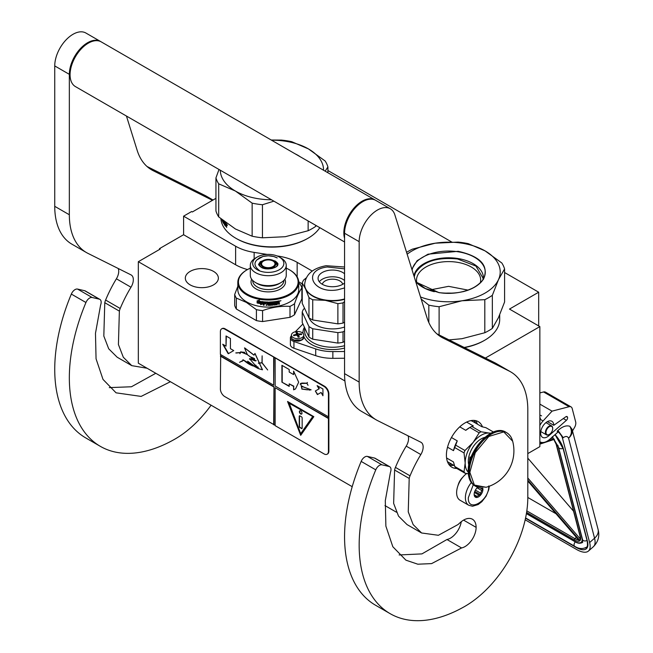 <?xml version="1.0" encoding="UTF-8"?>
<svg xmlns="http://www.w3.org/2000/svg" width="653" height="653" viewBox="0 0 653 653"><rect width="100%" height="100%" fill="white"/><g stroke="black" fill="none" stroke-linecap="round" stroke-linejoin="round"><path stroke-width="0.98" d="M485.391 358.048L539.851 326.606L539.851 446.644L527.804 453.598M504.581 272.521L538.684 292.209L509.487 309.073L539.851 326.606M327.912 170.523L451.598 241.936M215.939 198.341L192.349 211.964L191.623 211.539L183.591 216.176L235.627 246.222A41.294 23.843 0 0 0 254.139 252.393L267.159 254.409M277.019 255.927L278.643 256.18A41.294 23.843 180 0 1 297.156 262.351L312.216 271.052M538.684 292.209L538.684 325.929M159.503 249.47L159.503 248.63L183.591 234.721L235.627 264.767A41.294 23.843 180 0 0 247.52 269.55M183.591 216.176L183.591 234.721M298.715 281.802L302.225 283.826M396.461 512.221L384.952 505.577M352.212 486.681L138.33 363.19L138.33 261.698L160.23 249.054L159.503 248.63M138.33 261.698L344.931 380.977M213.523 284.879A16.521 9.534 180 0 1 195.516 286.945A16.521 9.534 180 0 1 185.321 278.137A16.521 9.534 180 0 1 190.162 271.395A16.521 9.534 180 0 1 208.16 269.322A16.521 9.534 180 0 1 218.363 278.137A16.521 9.534 180 0 1 213.523 284.879M489.317 486.232L488.738 489.742L486.077 496.207L481.857 501.684L478.151 504.549L472.535 506.246L468.813 505.291L460.047 500.239A16.521 9.534 -60 0 1 456.627 492.672A16.521 9.534 120 0 1 466.683 473.515M488.746 485.93C489.383 500.794 467.679 513.323 468.307 497.733L473.286 484.73M482.689 487.856A6.195 3.575 -60 0 1 482.91 489.301A6.195 3.575 -60 0 1 478.527 496.892A6.195 3.575 -60 0 1 474.151 494.362A6.195 3.575 -60 0 1 477.784 487.277M481.49 487.889A5.371 3.102 120 0 1 481.628 488.305L482.575 489.301L481.628 490.436A5.371 3.102 -60 0 1 480.584 493.121L480.469 494.737L478.992 495.105A5.371 3.102 -60 0 1 476.902 496.313L476.257 497.17L475.302 496.166A5.371 3.102 -60 0 1 475.262 496.141A5.371 3.102 -60 0 1 474.266 494.688L474.151 494.166M481.628 488.305L480.861 487.856M482.575 489.301L479.922 487.767M481.628 490.436L477.139 487.84M480.584 493.121L475.392 490.117M478.992 495.105L474.413 492.468M476.902 496.313L474.298 494.803M480.469 494.737L474.755 491.431M525.175 519.812L576.517 549.451A24.781 10.228 -131.3 0 0 588.451 551.042A24.781 10.228 -131.3 0 0 589.618 542.545L594.557 538.203L568.567 438.204C567.53 436.114 565.751 435.935 563.221 437.673L557.948 430.498L557.238 431.119L557.58 432.425L549.81 439.257A14.456 8.342 120 0 1 539.998 441.844L539.851 441.755A14.456 8.342 120 0 0 539.998 441.844M563.221 437.673L562.519 438.294L589.618 542.545M562.519 438.294A7.224 2.987 -131.3 0 0 557.238 431.119M572.077 429.396L572.485 430.972L574.518 427.495A6.195 3.575 120 0 0 575.677 421.944L572.191 408.533A6.195 3.575 120 0 0 571.048 406.892A6.195 3.575 120 0 0 569.114 406.713L543.565 391.963L539.851 392.926M543.565 391.963A6.195 3.575 -60 0 1 545.5 392.143L571.048 406.892M567.555 417.389A2.269 1.314 -60 0 1 566.404 420.312L548.887 435.706A9.289 5.363 -60 0 1 542.578 437.371A9.289 5.363 -60 0 1 542.578 426.646A9.289 5.363 -60 0 1 551.875 421.275A9.289 5.363 -60 0 1 553.793 425.299L565.759 416.81A2.269 1.314 -60 0 1 567.082 416.581A2.269 1.314 -60 0 1 567.498 417.177L566.159 416.581M569.114 406.713L552.046 411.145L543.076 420.94A14.456 8.342 120 0 0 539.851 425.405M557.948 430.498C562.355 426.515 566.331 425.111 569.857 426.295L572.036 429.241A13.419 13.419 0 0 1 572.069 429.348A13.419 9.452 -14.6 0 0 572.052 429.29M552.046 411.145L539.851 404.109M553.793 425.299L547.434 421.626M598.058 529.346C599.854 535.901 598.303 541.688 593.397 546.7A24.781 10.228 -131.3 0 0 594.557 538.203A13.419 9.452 -14.6 0 0 598.058 529.346L572.069 429.348A13.419 9.452 -14.6 0 1 568.567 438.204C571.799 434.792 572.232 430.825 569.857 426.295M552.373 436.653L552.789 437.91L552.111 437.232M579.17 539.721L579.195 540.643L527.804 481.024M580.411 536.815L556.438 444.62A1.028 0.726 -14.6 0 1 556.152 444.26L580.117 536.456A1.028 0.726 -14.6 0 0 580.411 536.815A11.354 4.685 -131.3 0 1 579.986 540.602L580.264 538.864M554.381 439.298L553.556 438.93L554.381 439.298M527.804 497.464L556.005 513.74M573.554 511.209L527.804 458.137M552.699 428.605A4.751 2.743 -60 0 0 550.332 426.27A4.751 2.743 -60 0 0 546.569 429.96A4.751 2.743 120 0 0 546.373 434.074A4.751 2.743 120 0 0 549.344 434.425A4.751 2.743 120 0 0 552.12 431.135A4.751 2.743 -60 0 0 552.699 428.605L552.699 428.27A5.159 2.979 -60 0 1 552.699 428.441M552.699 428.27A5.159 2.979 -60 0 0 551.63 425.911A5.159 2.979 -60 0 0 546.039 429.739A5.159 2.979 120 0 0 546.471 434.849A5.159 2.979 120 0 0 549.051 434.596A5.159 2.979 120 0 0 549.197 434.506M504.581 268.938A56.787 32.781 180 0 0 501.83 262.996L485.097 250.907A51.62 29.801 0 0 0 461.957 243.194A51.62 29.801 0 0 0 435.233 243.194L458.088 242.092A56.787 32.781 0 0 1 463.295 242.745A56.787 32.781 0 0 1 468.372 243.683L485.097 250.907A51.62 29.801 180 0 1 498.476 279.664L504.581 268.938L504.581 302.004L498.451 317.66L492.338 328.386A56.787 32.781 180 0 1 484.812 332.736L461.957 338.703L449.044 339.895M421.169 299.033L428.825 305.147A56.787 32.781 0 0 0 433.902 306.077A56.787 32.781 0 0 0 439.11 306.739L439.11 334.932M499.7 314.844L499.7 319.358A51.105 29.507 180 0 1 484.738 340.221L484.004 340.637A50.077 28.912 180 0 1 464.495 347.616M484.738 340.221A51.105 29.507 180 0 1 464.185 347.453M452.26 293.205A32.079 18.521 0 0 0 444.938 293.205M498.476 279.664L492.338 295.319L492.338 328.386M416.859 282.798A32.079 18.521 0 0 1 416.524 280.121A32.079 18.521 0 0 1 456.896 262.228A32.079 18.521 180 0 1 480.673 280.121A32.079 18.521 180 0 1 480.339 282.798M407.162 254.205A51.62 29.801 0 0 1 435.233 243.194L412.386 249.16A56.787 32.781 0 0 0 406.582 252.36M411.839 269.191L417.112 260.686L428.001 254.188L458.194 251.307C480.641 256.368 489.073 265.673 483.489 279.206C474.682 290.324 459.851 294.805 439.004 292.658L415.847 282.006M420.532 296.993A51.62 29.801 0 0 0 461.957 300.772L484.812 299.67L484.812 332.736M498.451 279.721A51.62 29.801 180 0 1 461.957 300.772L439.11 306.739M492.338 295.319A56.787 32.781 180 0 1 484.812 299.67M428.825 305.147L428.825 322.525M413.945 275.925A34.821 20.104 0 0 1 457.606 258.466A34.821 20.104 180 0 1 483.367 278.953M414.231 276.823L415.324 273.036C422.711 261.673 436.775 256.98 457.516 258.972L475.931 266.073L483.049 278.178L482.959 279.615M429.184 290.112L448.595 286.341L468.013 290.112M323.545 170.229A51.62 29.801 180 0 0 308.428 148.908A51.62 29.801 0 0 0 285.288 141.195A51.62 29.801 0 0 0 271.493 140.175M325.178 171.168L327.912 166.931A56.787 32.781 180 0 0 325.153 160.997L308.428 148.908L291.703 141.685A56.787 32.781 0 0 0 286.626 140.746A56.787 32.781 0 0 0 281.419 140.093L271.199 140.011M220.306 170.229A51.62 29.801 -0 0 0 235.423 191.051L252.148 203.148A56.787 32.781 0 0 0 257.233 204.079A56.787 32.781 0 0 0 262.441 204.74L262.441 237.806L285.288 236.704L308.134 230.738A56.787 32.781 180 0 0 315.668 226.387L316.215 225.603M219.008 169.478L215.939 177.894L215.939 210.96A56.787 32.781 0 0 0 218.698 216.902L235.423 228.991L252.148 236.215A56.787 32.781 0 0 0 257.233 237.145A56.787 32.781 0 0 0 262.441 237.806M235.79 238.223L236.517 238.639A50.077 28.912 0 0 0 258.963 246.124A50.077 28.912 180 0 0 307.334 238.639L308.061 238.223A51.105 29.507 180 0 1 258.702 245.855A51.105 29.507 0 0 1 235.79 238.223A51.105 29.507 0 0 1 220.877 218.731M319.807 227.677A51.105 29.507 180 0 1 308.061 238.223M226.901 224.82L227.415 225.358L227.048 224.779M224.779 221.832A51.105 29.507 0 0 0 225.277 222.502L225.277 223.122A51.105 29.507 -0 0 1 224.624 222.232L224.575 222.795A51.105 29.507 0 0 0 225.13 223.546L225.13 224.175A51.105 29.507 0 0 1 224.575 223.416L224.624 224.314A51.105 29.507 0 0 0 225.489 225.456L225.538 222.828A51.105 29.507 0 0 0 226.501 223.963L226.648 227.456L226.15 225.432L226.664 225.758M225.807 226.216L225.807 225.032L226.15 225.432M223.742 221.032L223.742 223.604L224.003 221.318L224.395 224.608A51.105 29.507 0 0 0 225.669 226.305L225.807 226.273M223.22 220.616A51.105 29.507 0 0 0 223.481 221.089L223.579 223.138M223.587 223.073L223.481 223.163A51.105 29.507 0 0 1 222.559 221.4L222.477 220.037M222.061 219.702L222.232 220.657L222.232 219.841M223.293 222.216L223.293 222.216A51.105 29.507 0 0 1 222.681 221.024L222.649 220.167M223.71 222.159L223.563 221.334M222.795 220.175L222.885 220.616A51.105 29.507 0 0 0 223.293 221.391M225.277 222.526A50.689 29.271 -0 0 1 225.007 222.142L224.575 222.273M225.807 225.032L226.518 225.326M224.893 224.681A50.689 29.271 0 0 0 225.807 225.914M224.665 223.399L224.665 222.918M224.665 222.2L224.665 221.742M224.575 223.416L224.959 223.326A50.689 29.271 0 0 0 225.13 223.563M225.914 224.999L225.914 224.534M225.914 223.75L225.914 223.285M226.648 224.877L226.297 224.975A51.105 29.507 0 0 1 225.807 224.403L226.183 223.677L226.664 224.346M315.668 225.285L315.668 226.387M327.912 166.931L327.912 172.751M227.203 225.301L227.138 224.656M227.097 225.334L227.244 224.885M226.297 224.975L226.607 224.183M225.807 223.783A51.105 29.507 0 0 0 226.24 224.289M215.939 177.894A56.787 32.781 0 0 0 218.698 183.828L218.698 216.902M271.493 199.785A51.62 29.801 0 0 1 235.423 191.051L218.698 183.828M249.013 186.807L242.785 183.207M291.858 151.937L303.188 158.475M308.134 220.943L308.134 230.738M273.885 201.165L262.441 204.74M252.148 203.148L252.148 236.215M291.418 335.756L291.32 335.854A7.224 4.171 0 0 0 290.389 337.903L290.389 344.653A7.224 4.171 0 0 0 293.94 348.245L315.709 355.673A33.042 19.076 0 0 0 332.859 358.326L344.564 358.252M290.389 337.903A7.224 4.171 0 0 0 293.94 341.503L315.709 348.931A33.042 19.076 0 0 0 332.859 351.583L344.564 351.51M302.91 323.986L295.319 331.765M337.879 343.086L337.879 332.63A30.764 17.762 0 0 0 340.482 332.295A30.764 17.762 0 0 0 343.021 331.838L343.021 342.286A30.764 17.762 180 0 1 340.482 342.752A30.764 17.762 180 0 1 337.879 343.086L312.73 339.193A30.764 17.762 0 0 1 308.967 337.021L302.225 322.5L302.225 312.044L308.967 326.565A30.764 17.762 0 0 0 312.73 328.745L312.73 339.193M344.564 301.555L343.021 302.853L343.021 323.072A30.764 17.762 180 0 1 340.482 323.529A30.764 17.762 180 0 1 337.879 323.864L312.73 319.978L312.73 299.76A30.764 17.762 0 0 1 308.967 297.58L305.596 288.961A27.875 16.096 0 0 0 325.308 300.339A27.875 16.096 0 0 0 339.731 300.339A27.875 16.096 180 0 0 344.564 299.311M343.021 302.853A30.764 17.762 180 0 1 340.482 303.31A30.764 17.762 180 0 1 337.879 303.645L337.879 323.864M344.564 283.002A14.456 8.342 180 0 1 336.262 286.447A14.456 8.342 0 0 1 318.068 278.39A14.456 8.342 0 0 1 328.777 270.326A14.456 8.342 180 0 1 344.564 273.778M319.301 281.761A14.456 8.342 0 0 1 328.777 277.068A14.456 8.342 180 0 1 344.564 280.521M342.743 284.292A10.326 5.959 180 0 0 329.847 279.37A10.326 5.959 0 0 0 322.296 284.292M304.649 284.626A27.875 16.096 -0 0 0 304.641 284.798A27.875 16.096 -0 0 0 305.596 288.961L302.225 283.059L302.225 303.278L308.967 317.799A30.764 17.762 0 0 0 312.73 319.978M337.879 303.645L325.308 300.339L312.73 299.76M302.225 283.059A30.764 17.762 0 0 1 303.604 280.088L306.184 277.958M343.021 323.072L344.564 322.182M308.967 297.58L308.967 317.799M344.564 327.022A23.851 13.77 180 0 1 338.695 328.443A23.851 13.77 0 0 1 309.171 317.938M343.021 342.286L344.564 341.397M337.879 332.63L312.73 328.745M343.021 331.838L344.564 330.949M304.641 308.477L303.604 309.073A30.764 17.762 0 0 0 302.225 312.044M308.967 326.565L308.967 337.021M303.808 335.087A6.195 3.575 180 0 0 303.596 334.156A6.195 3.575 0 0 0 296.805 331.536A6.195 3.575 0 0 0 291.418 335.087A6.195 3.575 0 0 0 291.63 336.009A6.195 3.575 180 0 0 298.421 338.629A6.195 3.575 180 0 0 303.808 335.087L303.808 337.397A6.195 3.575 180 0 1 298.421 340.948A6.195 3.575 180 0 1 291.63 338.327A6.195 3.575 180 0 1 291.418 337.397L291.418 335.087M293.63 335.397L293.466 335.054A28.903 22.798 -24.9 0 1 295.858 334.483L296.593 333.748A28.903 6.106 -98.8 0 0 295.948 332.573A28.61 22.569 -24.9 0 1 297.148 332.385A28.903 6.106 81.2 0 1 297.784 333.569L299.05 333.985A28.903 22.798 -24.9 0 1 301.441 333.822L301.768 334.507A28.903 22.798 155.1 0 0 299.376 334.679L298.641 335.405A28.903 6.106 81.2 0 1 299.286 336.989A28.61 22.569 155.1 0 0 298.086 337.177A28.903 6.106 -98.8 0 0 297.442 335.593L296.184 335.169A28.903 22.798 155.1 0 0 293.785 335.748L293.63 335.397M298.609 335.642A1.028 0.596 180 0 1 297.784 335.209L296.593 333.748M301.768 340.058L293.466 340.058M297.148 333.822L297.148 332.385M301.441 334.524L301.441 333.822M286.243 268.171A29.834 17.223 180 0 1 289.377 269.746L289.377 269.746A29.834 17.223 180 0 1 289.377 294.111A29.834 17.223 180 0 1 247.177 294.111A29.834 17.223 180 0 1 247.177 269.746L247.177 269.746A29.834 17.223 180 0 1 250.311 268.171M247.169 269.754L246.736 269.999A30.454 17.582 180 0 1 246.744 269.999A30.454 17.582 180 0 0 237.823 282.431A30.454 17.582 180 0 0 246.736 294.87A30.454 17.582 180 0 0 279.933 298.682A30.454 17.582 180 0 0 298.731 282.431A30.454 17.582 180 0 0 289.81 269.999L289.377 269.754M257.249 283.573L255.576 282.602L257.249 283.573A15.59 9.003 -0 0 0 279.296 283.573L280.978 282.602A17.966 10.375 -0 0 0 286.243 275.272L286.243 265.322A17.966 10.375 -0 0 0 280.978 257.984L279.296 257.021L280.978 257.984M286.243 265.322A17.966 10.375 -0 0 1 275.15 274.905A17.966 10.375 -0 0 1 255.576 272.652A17.966 10.375 180 0 1 250.311 265.322L250.311 275.272A17.966 10.375 180 0 0 255.576 282.602A17.966 10.375 -0 0 0 280.978 282.602M257.249 257.021A15.59 9.003 180 0 0 257.249 269.746A15.59 9.003 -0 0 0 279.296 269.746A15.59 9.003 -0 0 0 279.296 257.021A15.59 9.003 180 0 0 257.249 257.021L255.576 257.984A17.966 10.375 180 0 0 250.311 265.322M289.81 269.999L289.377 269.746M256.409 320.599L256.409 309.661L246.377 302.404L236.337 298.07L236.337 309.008L256.409 320.599A34.07 19.672 -0 0 0 262.579 321.554L290.005 317.309A34.07 19.672 -0 0 0 294.519 314.705L301.866 298.87L301.866 287.932C299.417 291.279 296.968 296.552 294.519 303.759L294.519 314.705M256.409 309.661A34.07 19.672 0 0 0 262.579 310.616C271.721 307.269 280.863 305.849 290.005 306.371L290.005 317.309M262.579 310.616L262.579 321.554M290.005 306.371A34.07 19.672 -0 0 0 294.519 303.759M301.866 287.932A34.07 19.672 -0 0 0 300.217 284.365L298.731 283.124M236.337 298.07A34.07 19.672 180 0 1 234.688 294.503L234.688 305.449A34.07 19.672 180 0 0 236.337 309.008M234.688 294.503L237.823 286.324M237.823 282.431L237.823 289.516A30.454 17.582 180 0 0 246.736 301.947A30.454 17.582 -0 0 0 279.933 305.759A30.454 17.582 -0 0 0 298.731 289.516L298.731 282.431M261.306 303.751L260.571 304.69L262.857 303.898L262.857 301.759L262.049 302.812A30.454 17.582 180 0 1 258.008 302.159L257.282 303.033A30.454 17.582 180 0 0 261.306 303.751L261.404 303.514A30.046 17.345 180 0 1 257.462 302.812M262.93 303.669L260.678 304.453M259.527 299.988L258.653 301.139L259.404 300.217L257.119 300.837L257.119 302.992L257.266 300.796M262.767 301.506L262.049 302.453A30.046 17.345 180 0 1 258.066 301.8L257.266 302.772M258.653 301.139A30.454 17.582 180 0 0 262.686 301.743L262.049 302.453M261.959 302.69A30.454 17.582 180 0 1 257.927 302.021L258.066 301.8M257.927 302.021L257.119 302.992M279.141 300.886L279.141 300.886A30.454 17.582 180 0 1 276.986 301.302L276.864 304.029A30.454 17.582 180 0 1 274.717 304.339L274.627 304.11M270.954 303.874L270.864 303.849A30.454 17.582 180 0 1 269.46 303.898L269.46 302.029A30.454 17.582 180 0 0 276.374 301.408L276.374 302.037A30.454 17.582 180 0 1 274.717 302.266L274.595 302.91A30.454 17.582 180 0 0 275.999 302.714L275.999 303.335A30.454 17.582 180 0 1 274.595 303.531L274.513 304.02M274.595 303.531L274.595 304.257M275.999 303.335L275.892 303.106A30.046 17.345 180 0 1 274.513 303.294M274.595 302.91L274.595 302.388M276.374 302.037L276.26 301.8A30.046 17.345 180 0 1 274.627 302.037L274.513 302.151M270.864 303.849L270.832 303.612A30.046 17.345 180 0 1 269.444 303.661L269.134 303.408M270.995 303.947L270.864 304.673A30.454 17.582 180 0 1 268.718 304.739L268.277 302.045A30.454 17.582 180 0 1 263.649 301.841L263.649 301.841M263.363 301.955L263.33 305.131L263.396 301.915M264.098 304.959A30.046 17.345 180 0 1 263.396 304.894M264.22 302.51L264.277 302.274A30.046 17.345 180 0 0 266.212 302.388L266.179 302.625A30.454 17.582 180 0 1 264.22 302.51L264.098 303.123A30.454 17.582 180 0 0 265.869 303.237L265.869 303.857A30.454 17.582 180 0 1 264.098 303.743L264.098 305.196A30.454 17.582 180 0 1 263.33 305.131M265.869 303.621A30.046 17.345 180 0 1 264.155 303.514L264.098 303.743M266.946 305.106A30.046 17.345 180 0 1 266.212 305.082M266.946 303.898L266.963 303.661A30.046 17.345 180 0 0 267.959 303.678L267.959 303.914A30.454 17.582 180 0 1 266.946 303.898L266.946 305.343A30.454 17.582 180 0 1 266.179 305.318M271.762 303.351L271.411 305.033A30.046 17.345 180 0 1 268.277 305.122L267.959 303.678M271.779 304.984L271.46 305.269A30.454 17.582 180 0 1 268.277 305.367L268.277 305.122M271.46 303.196A30.454 17.582 180 0 1 270.056 303.261L270.032 303.025M280.831 300.633L279.974 301.115L280.945 300.674M279.337 300.894L278.986 302.502L279.46 304.135A30.454 17.582 180 0 1 278.692 304.306L278.374 302.919A30.454 17.582 180 0 1 277.607 303.065L277.288 304.576A30.454 17.582 180 0 1 274.113 305.041L273.713 304.576M279.304 300.886L278.839 302.282L279.46 302.788L279.304 303.914A30.046 17.345 180 0 1 278.692 304.045M278.692 303.114L278.235 302.69A30.046 17.345 180 0 1 277.484 302.837L277.166 304.347A30.046 17.345 180 0 1 274.031 304.804M270.056 302.633A30.454 17.582 180 0 0 272.26 302.51L272.26 305.212A30.454 17.582 180 0 0 273.027 305.147L273.027 302.453A30.454 17.582 180 0 0 273.787 302.372L273.787 304.812M268.277 305.367L267.959 303.914M272.26 302.51L272.203 302.282A30.046 17.345 180 0 1 270.032 302.396M273.027 305.147L272.962 304.91A30.046 17.345 180 0 1 272.26 304.975M273.027 302.453L272.962 304.91M273.787 302.372L273.713 302.143A30.046 17.345 180 0 1 272.962 302.217M278.839 302.282L279.304 302.568M267.959 303.286L267.836 302.666A30.454 17.582 180 0 1 267.069 302.649L266.946 303.27A30.454 17.582 180 0 0 267.959 303.286L267.836 302.429A30.046 17.345 180 0 1 267.085 302.412L266.963 302.698M278.692 301.702L278.57 301.629A30.454 17.582 180 0 1 277.607 301.817L277.484 301.596A30.046 17.345 180 0 0 278.431 301.408L278.692 302.225A30.454 17.582 180 0 1 277.607 302.445M268.595 302.257L268.718 304.502M271.73 303.302L271.73 304.747M275.231 262.008A7.616 4.4 -0 0 1 272.595 267.428A7.616 4.4 -0 0 1 262.89 266.914A7.616 4.4 180 0 1 261.322 262.008A7.616 4.4 180 0 1 273.664 260.694A7.616 4.4 -0 0 1 275.231 262.008L276.309 263.404A8.799 5.085 -0 0 1 277.035 265.967M273.019 261.061A6.71 3.877 180 0 1 274.986 263.804A6.71 3.877 180 0 1 270.848 267.387A6.71 3.877 180 0 1 263.534 266.546A6.71 3.877 180 0 1 261.567 263.804A6.71 3.877 180 0 1 265.706 260.221A6.71 3.877 180 0 1 273.019 261.061M344.564 241.969L75.413 86.58A25.81 14.905 -60 0 1 70.067 74.76A25.81 14.905 120 0 1 81.339 48.787A25.81 14.905 120 0 1 101.223 41.874L374.993 199.932A25.81 14.905 120 0 0 355.101 206.846A25.81 14.905 120 0 0 343.837 232.819A25.81 14.905 -60 0 0 344.564 238.304M461.565 547.94L431.6 563.612L417.814 564.2L405.905 560.16L392.828 546.732L385.882 526.147L385.303 500.655L390.429 472.364A6.195 3.575 120 0 0 389.719 466.715A6.195 3.575 120 0 0 389.131 466.487L381.972 464.83A6.195 3.575 120 0 0 375.769 469.842A149.7 86.433 120 0 0 390.176 613.681A149.7 86.433 120 0 0 465.026 606.27A88.792 51.261 120 0 0 527.804 497.521L527.804 409.692A82.596 47.685 120 0 0 510.703 371.884A82.596 47.685 120 0 0 509.234 371.092L443.012 338.025A82.596 47.685 -60 0 1 441.542 337.234A82.596 47.685 -60 0 1 426.989 317.668L394.869 214.894A25.81 14.905 120 0 0 390.323 208.78A25.81 14.905 120 0 0 370.431 215.694A25.81 14.905 120 0 0 359.166 241.675L359.166 382.087A82.596 47.685 120 0 0 376.275 419.895A82.596 47.685 120 0 0 377.736 420.687L420.834 442.212A10.326 5.959 -60 0 1 421.022 442.31A10.326 5.959 -60 0 1 420.826 454.561A91.885 53.048 120 0 0 410.035 475.817A10.326 5.959 120 0 0 409.202 478.445L408.247 511.846L413.129 524.563L421.593 532.979L438.392 535.289L458.039 524.539L460.153 522.629A17.762 10.252 120 0 1 472.445 519.233A17.762 10.252 120 0 1 476.119 527.363A15.696 9.06 120 0 1 465.026 546.585A15.696 9.06 120 0 1 461.565 547.94L446.97 539.509A15.696 9.06 120 0 0 450.423 538.154A15.696 9.06 120 0 0 461.287 521.665M389.131 466.487L374.528 458.055L367.378 456.406A6.195 3.575 -60 0 0 361.166 461.41A149.7 86.433 120 0 0 375.573 605.249L390.176 613.681M374.528 458.055A6.195 3.575 -60 0 1 375.116 458.284L389.719 466.715M399.122 554.952L421.936 553.891L446.97 539.509M408.06 435.829A10.326 5.959 120 0 1 406.223 446.13A91.885 53.048 120 0 0 395.432 467.385A10.326 5.959 -60 0 0 394.6 470.021L393.645 503.39L398.526 516.115L406.999 524.547L421.593 532.979M376.275 419.895L361.672 411.472A82.596 47.685 -60 0 1 344.564 373.655L344.564 233.243L359.166 241.675M390.323 208.78L375.72 200.357A25.81 14.905 120 0 0 355.836 207.27A25.81 14.905 120 0 0 344.564 233.243M509.234 371.092L494.631 362.668L436.816 333.789M494.631 362.668A82.596 47.685 -60 0 1 496.1 363.452L510.703 371.884M462.732 477.302A10.383 5.999 120 0 0 458.047 485.408M482.477 426.85A26.324 15.199 120 0 0 478.184 421.609A26.324 15.199 120 0 0 465.026 422.915A26.324 15.199 120 0 0 447.827 446.113A26.324 15.199 120 0 0 451.86 467.213A26.324 15.199 120 0 0 456.774 468.446M475.857 423.266L473.841 420.393M448.627 464.063L452.129 464.373M170.4 381.711L141.13 396.412L116.071 392.828L103.003 379.401L96.056 358.815L95.477 333.324L100.603 305.033A6.195 3.575 120 0 0 99.885 299.384A6.195 3.575 120 0 0 99.305 299.156L84.702 290.724L77.544 289.075A6.195 3.575 -60 0 0 71.34 294.079A149.7 86.433 120 0 0 85.747 437.918L100.342 446.35A149.7 86.433 120 0 0 175.192 438.938A88.792 51.261 120 0 0 211.09 405.203M84.702 290.724A6.195 3.575 -60 0 1 85.29 290.952L99.885 299.384M109.296 387.621L131.449 386.764L155.798 373.279M118.226 268.497A10.326 5.959 120 0 1 116.397 278.798A91.885 53.048 120 0 0 105.606 300.054A10.326 5.959 -60 0 0 104.774 302.69L103.819 336.058L108.7 348.784L117.165 357.215L131.767 365.647L147.056 368.235M86.449 252.564L71.846 244.14A82.596 47.685 -60 0 1 54.738 206.324L54.738 65.912L69.34 74.344L69.34 214.755A82.596 47.685 120 0 0 86.449 252.564A82.596 47.685 120 0 0 87.91 253.356L131.008 274.88A10.326 5.959 -60 0 1 131.188 274.978A10.326 5.959 -60 0 1 130.992 287.23A91.885 53.048 120 0 0 120.209 308.485A10.326 5.959 120 0 0 119.368 311.122L118.422 344.523L123.303 357.232L131.767 365.647M100.856 41.67A25.81 14.905 120 0 0 100.497 41.449L85.894 33.025A25.81 14.905 120 0 0 66.002 39.939A25.81 14.905 120 0 0 54.738 65.912M212.976 200.055L204.805 195.337L146.99 166.458M204.805 195.337A82.596 47.685 -60 0 1 206.275 196.12L213.025 200.022M99.305 299.156L92.146 297.507A6.195 3.575 120 0 0 85.943 302.51A149.7 86.433 120 0 0 100.342 446.35M100.497 41.449A25.81 14.905 120 0 0 80.605 48.371A25.81 14.905 120 0 0 69.34 74.344M212.511 200.324L153.186 170.694A82.596 47.685 -60 0 1 151.716 169.902A82.596 47.685 -60 0 1 137.163 150.337L126.445 116.038M490.917 433.184L489.26 433.07A22.716 13.117 120 0 0 481.228 435.225A22.716 13.117 120 0 0 473.196 442.342L464.96 450.521A25.5 14.725 120 0 0 464.03 452.921L465.173 463.026L464.03 471.85A25.5 14.725 120 0 0 464.96 473.172L468.34 473.809M479.163 432.857A25.5 14.725 -60 0 1 480.094 432.294A25.5 14.725 -60 0 1 481.024 431.78L471.719 426.409A25.5 14.725 120 0 0 470.789 426.923A25.5 14.725 120 0 0 469.858 427.486L479.163 432.857L473.196 442.342A22.716 13.117 120 0 0 465.173 463.026M470.495 420.712L471.89 420.973L481.824 426.711L485.922 427.682L493.456 432.025M446.579 457.965L453.492 461.957L454.733 466.479A25.5 14.725 -60 0 0 455.663 467.809L464.96 473.172M447.46 461.679L454.496 465.736M454.733 466.479L464.03 471.85M451.46 437.518L457.28 440.881L455.663 445.15A25.5 14.725 120 0 0 454.733 447.55L464.03 452.921M454.733 447.55L453.492 450.643L447.517 447.199M455.663 445.15L464.96 450.521M469.858 427.486L465.76 430.327L459.745 426.85M466.626 422.075L473.335 425.952L471.719 426.409M490.672 433.314A22.716 13.117 120 0 0 489.26 433.07L481.024 431.78M465.173 463.059A22.716 13.117 120 0 0 468.242 472.176M484.836 437.363A18.276 10.554 120 0 0 468.307 461.23A18.276 10.554 -60 0 0 468.821 465.099M457.28 440.881A23.745 13.713 120 0 0 453.492 450.643M470.789 426.923L469.548 427.633A23.745 13.713 120 0 0 465.76 430.327M512.662 441.208A37.784 37.784 0 0 1 486.069 487.277L474.38 485.057L469.85 472.331L475.27 452.619L488.819 436.457L503.765 431.902L512.67 441.232C511.634 437.298 509.634 434.457 506.679 432.702A30.977 17.884 -60 0 1 509.96 435.649M470.96 457.524L470.062 457.01A17.035 9.836 120 0 0 469.621 460.977A17.035 9.836 120 0 0 469.638 461.581M470.062 457.01L470.062 460.128M470.911 457.655A2.065 1.192 -120 0 0 470.486 457.745A2.065 1.192 -120 0 0 470.062 458.692A2.065 1.192 -120 0 0 470.233 459.59M470.642 457.68A2.065 1.192 -120 0 0 470.413 459.043M327.357 454.064A6.195 3.575 -120 0 0 327.586 453.949A6.195 3.575 -120 0 0 328.867 451.117L328.867 393.792A6.195 3.575 -120 0 0 324.492 386.209L225.203 328.883A6.195 3.575 -120 0 0 222.11 328.573A6.195 3.575 -120 0 0 221.898 328.712M328.435 418.491L275.142 387.719L275.142 425.658L324.051 453.9A6.195 3.575 -120 0 0 327.153 454.202A6.195 3.575 -120 0 0 328.435 451.37L328.435 394.045A6.195 3.575 -120 0 0 324.051 386.462L273.974 357.207L273.68 385.197L220.388 354.424L220.388 331.667A6.195 3.575 -120 0 1 221.669 328.826L222.11 328.573M220.673 354.595L220.388 388.984A6.195 3.575 -120 0 0 224.763 396.575L275.142 425.323M273.974 357.207L224.763 329.136A6.195 3.575 -120 0 0 221.669 328.826M322.941 395.742L322.941 389L317.105 385.629L318.99 388.894L315.342 391L317.407 394.583L321.056 392.469L322.941 395.742M295.54 388.894L298.666 382.193L293.597 371.124L293.597 374.585L289.214 372.055L289.214 369.525L281.916 365.313L281.916 382.168L289.214 386.388L289.214 383.858L293.597 386.388L293.597 389.841L295.132 389.147M295.254 389.074L293.597 389.841M311.114 389.808L301.596 386.25L301.898 389.074L300.755 383.548L306.861 383.295L308.012 385.303L306.975 383.295L307.351 382.462L306.837 383.172L302.127 383.066L300.674 383.442L301.964 389.188L301.662 386.364L311.114 389.808L309.122 390.119M302.045 389.09L307.343 389.833L302.045 389.09M275.142 358.219L275.142 386.037L328.435 416.802M275.142 387.719L328.72 418.32M300.69 435.355L313.832 416.655L287.549 401.481L300.69 435.355M220.673 355.942L273.974 386.715L273.974 424.646M273.68 424.817L273.974 386.715M220.388 356.114L273.68 386.878M222.738 344.229L228.232 353.755L233.733 350.579L230.427 348.678L230.427 338.515L226.036 335.977L226.036 346.139L222.738 344.229M253.421 366.055C250.295 365.109 247.071 363.166 243.765 360.227L258.033 368.488L262.392 369.794L254.923 353.485L253.96 355.159L244.516 347.894L247.365 354.661L255.821 360.954L249.65 358.824L258.033 368.488M258.025 367.1L256.694 366.537L256.588 367.574L247.642 361.207L252.368 365.313L242.916 359.705M254.352 358.53L254.499 360.709L249.715 358.546L249.422 359.109M254.662 364.888L256.18 365.378M247.332 354.399L240.843 351.796L240.092 352.563L235.798 352.898L240.01 352.718L239.904 353.689L240.949 351.975L247.356 354.595M250.801 357.011L253.625 358.13M262.473 369.745L254.996 353.453M254.033 355.101L244.695 347.927M242.1 361.329L243.422 360.203L239.537 362.309L243.602 360.317M241.994 361.15L239.537 362.309M258.368 363.101L262.049 362.913L267.665 369.973L262.131 362.815L262.131 355.852L261.975 362.725L258.368 363.101M273.68 357.379L273.68 385.197M321.056 392.469L322.941 395.065M315.342 391L317.693 394.412M318.99 388.894L315.628 390.837M317.685 385.964L319.284 388.731M281.916 382.168L289.214 386.045M282.202 365.476L282.202 382.005M293.597 374.585L293.883 371.541M293.597 386.388L293.883 389.67M289.214 383.858L293.883 386.217M300.755 383.401L300.168 384.184M301.743 386.331L302.633 386.25M307.498 389.719L308.159 389.776M306.837 383.172L307.416 382.503M302.176 383.189L307 383.213M300.829 383.507L302.315 383.107M302.192 389L307.204 389.71M288.014 401.75L300.919 435.02M223.318 344.572L228.526 353.583M226.036 346.139L226.33 336.148M253.535 365.99L252.368 365.313M254.662 366.659L258.351 368.325M255.903 360.905L249.805 358.734L251.699 358.864M254.221 360.578L255.952 360.864M240.875 351.779L239.929 353.518M240.949 351.975L244.753 352.351M256.147 360.513L254.637 360.758L254.539 358.644M258.253 367.427L256.751 367.631L256.8 366.717L258.164 367.37M256.751 366.513L256.637 367.304M254.466 358.456L254.621 360.636M236.035 353.02L240.133 352.653M258.417 363.288L262.131 362.766M289.108 402.885L312.86 416.598L300.69 433.665L289.108 402.885M256.858 366.692L258.041 367.117M288.814 403.056L312.86 416.598M312.567 416.769L300.69 433.665M302.004 413.218A1.861 1.069 -120 0 0 301.196 411.349A1.861 1.069 -120 0 0 299.76 410.851A1.861 1.069 -120 0 0 299.376 411.7A1.861 1.069 -120 0 0 300.184 413.569A1.861 1.069 -120 0 0 301.621 414.067A1.861 1.069 -120 0 0 302.004 413.218M301.417 428.539A1.028 0.596 -120 0 0 301.939 428.597A1.028 0.596 -120 0 0 302.151 428.123L302.151 418.002A1.028 0.596 -120 0 0 301.417 416.745L299.964 415.896A1.028 0.596 -120 0 0 299.441 415.847A1.028 0.596 -120 0 0 299.229 416.32L299.229 426.433A1.028 0.596 -120 0 0 299.964 427.699L301.71 428.376A1.028 0.596 -120 0 0 302.061 428.474M299.915 410.786A1.861 1.069 -120 0 0 299.67 411.529A1.861 1.069 -120 0 0 300.388 413.3A1.861 1.069 -120 0 0 301.751 413.961M299.613 415.798A1.028 0.596 -120 0 0 299.523 416.149L299.523 426.27A1.028 0.596 -120 0 0 300.249 427.527L301.71 428.376M235.627 246.222L235.627 264.767M254.139 252.393L254.139 258.923M278.643 256.662L278.643 256.18M297.156 276.848L297.156 262.351M468.813 505.291A16.521 9.534 -60 0 1 465.385 497.733A16.521 9.534 -60 0 1 471.311 482.575M555.099 434.604A21.68 8.954 48.7 0 1 563.457 449.084L587.422 541.28A21.68 8.954 48.7 0 1 575.962 547.328L525.526 518.204M563.457 449.084A1.028 0.726 165.4 0 1 563.164 448.725L555.026 434.669M587.422 541.28A1.028 0.726 165.4 0 1 587.137 540.921L563.164 448.725M587.137 540.921C587.733 544.871 587.504 547.002 586.435 547.32A20.651 8.522 48.7 0 1 585.21 548.03M543.076 420.94L539.851 419.079M548.887 435.706L547.769 435.061M563.327 418.54L566.404 420.312M566.347 416.516L567.498 417.177M582.06 537.745A1.028 0.726 165.4 0 1 581.864 537.664A13.419 5.542 48.7 0 1 574.771 541.402L526.416 513.487M575.309 541.696A1.028 0.596 -60 0 1 574.966 541.68A1.028 0.596 -60 0 1 574.771 541.402M557.825 445.183A13.419 5.542 48.7 0 1 557.899 445.46L581.864 537.664M552.177 437.167A11.354 4.685 -131.3 0 1 552.789 437.91L550.471 438.669M540.309 442.008L539.851 442.154M527.804 480.886L579.57 540.937A11.354 4.685 -131.3 0 1 574.403 539.982L526.596 512.385M579.986 540.602L527.804 480.069M539.851 443.428L542.627 442.522M547.655 440.865L553.556 438.93A11.354 4.685 -131.3 0 1 556.438 444.62M526.824 510.883L574.926 538.652A1.028 0.596 120 0 0 574.403 539.982M576.379 537.378L574.926 538.652A10.326 4.261 -131.3 0 0 578.476 539.811M580.215 538.815L527.804 478.012M552.495 436.89L558.552 447.297A3.085 2.171 -14.6 0 0 563.033 448.252M558.552 447.297L582.517 539.492A3.085 2.171 -14.6 0 0 587.006 540.447M575.301 541.868A3.085 1.779 120 0 0 574.681 546.283L525.583 517.935M434.286 291.72A36.674 21.174 180 0 1 415.724 281.614M412.116 270.073A36.674 21.174 180 0 1 458.088 251.78A36.674 21.174 180 0 1 484.608 276.243A36.674 21.174 180 0 1 462.92 291.72M248.605 186.57A36.674 21.174 180 0 1 243.626 183.697M295.238 153.888A36.674 21.174 180 0 1 300.241 156.777M332.859 358.326L332.859 351.583M315.709 355.673L315.709 348.931M293.94 348.245L293.94 341.503M344.564 348.073A29.524 17.051 180 0 1 303.808 336.491M303.025 333.34A29.524 17.051 180 0 1 304.429 327.251M344.564 345.674A27.875 16.096 180 0 1 304.641 331.161L304.641 327.716M344.564 268.848L327.226 266.987C301.425 270.22 312.665 294.43 337.813 289.785L344.564 287.924M344.564 267.012L326.092 265.714C312.811 268.187 305.661 274.44 304.641 284.455A27.875 16.096 0 0 0 339.731 300.005A27.875 16.096 0 0 0 344.564 298.968M295.858 335.234L295.858 334.483M296.593 335.144L296.593 334.042M297.784 335.209L297.784 333.569M299.05 334.752L299.05 333.985M252.687 280.423L252.687 280.578A15.59 9.003 -0 0 0 257.249 286.945A15.59 9.003 -0 0 0 274.244 288.895A15.59 9.003 -0 0 0 283.867 280.578L283.867 280.423M251.674 279.239A17.239 9.958 -0 0 0 256.082 288.969A17.239 9.958 -0 0 0 276.986 290.52A17.239 9.958 -0 0 0 284.871 279.239M259.51 265.967A8.799 5.085 180 0 1 260.237 263.404L261.322 262.008M259.045 265.322A9.248 5.338 180 0 1 261.053 262.351M277.501 265.322A9.248 5.338 -0 0 0 275.501 262.351M381.972 464.83L367.378 456.406M476.119 527.363L463.565 520.115M394.6 470.021L409.202 478.445M395.432 467.385L410.035 475.817M406.223 446.13L420.826 454.561M359.166 382.087L344.564 373.655M440.13 336.36L443.012 338.025M375.769 469.842L361.166 461.41M449.558 465.303A26.324 15.199 120 0 0 453.745 465.303M477.482 424.197A26.324 15.199 120 0 0 475.384 420.573M92.146 297.507L77.544 289.075M104.774 302.69L119.368 311.122M105.606 300.054L120.209 308.485M116.397 278.798L130.992 287.23M69.34 214.755L54.738 206.324M150.304 169.029L153.186 170.694M85.943 302.51L71.34 294.079M479.898 487.709A30.977 17.884 -60 0 1 475.71 486.346A30.977 17.884 -60 0 1 469.295 472.168A30.977 17.884 -60 0 1 482.812 440.995A30.977 17.884 -60 0 1 506.679 432.702L505.912 432.253A30.977 17.884 -60 0 0 482.045 440.555A30.977 17.884 -60 0 0 468.528 471.727A30.977 17.884 -60 0 0 474.943 485.905C470.519 483.147 468.283 478.282 468.225 471.303C467.328 450.325 492.631 423.25 505.912 432.253M324.492 386.209L324.051 386.462M328.867 393.792L328.435 394.045M328.867 451.117L328.435 451.37M225.203 328.883L224.763 329.136M540.496 418.295L539.851 418.01M541.582 415.839L539.851 415.079M593.397 546.7L588.451 551.042M526.391 513.633L574.966 541.68C577.636 543.443 580.19 543.688 582.623 542.423L582.607 542.431M580.101 539.076L580.117 536.456M553.858 439.526L539.851 444.13M556.152 444.26L553.695 439.281M586.712 547.059C582.909 549.263 578.901 549.002 574.681 546.283M582.517 539.492L582.631 542.431M546.471 434.849L540.782 431.568M551.63 425.911L545.941 422.622M484.608 276.243C481.408 287.769 458.847 296.021 439.069 292.585L425.307 288.512L415.708 281.574M247.814 186.113L244.157 183.999M303.808 337.397C300.739 342.001 296.691 342.368 291.671 338.491L291.418 337.397M296.625 333.895L296.625 335.144M247.177 269.746L246.736 269.999M277.517 265.306L276.235 266.702L272.17 268.489L268.285 268.93L264.653 268.546L261.143 267.248L258.727 264.196C258.196 264.424 259.004 265.445 261.143 267.248C266.628 270.995 278.741 267.706 277.827 264.196C278.358 263.959 277.549 262.939 275.411 261.135L270.424 259.584M256.67 260.082L259.494 257.845L262.988 256.458L268.269 255.78L273.599 256.466L277.247 257.951C272.962 255.707 268.212 255.209 262.988 256.458L256.686 260.065C255.511 261.469 252.482 265.134 259.306 270.432M256.066 260.89L255.47 262.033M266.122 259.584L260.318 261.682L258.727 264.196M277.827 264.196C278.341 263.934 277.541 262.914 275.411 261.135M486.093 487.269L474.943 485.905M327.153 454.202L327.586 453.949"/></g></svg>
